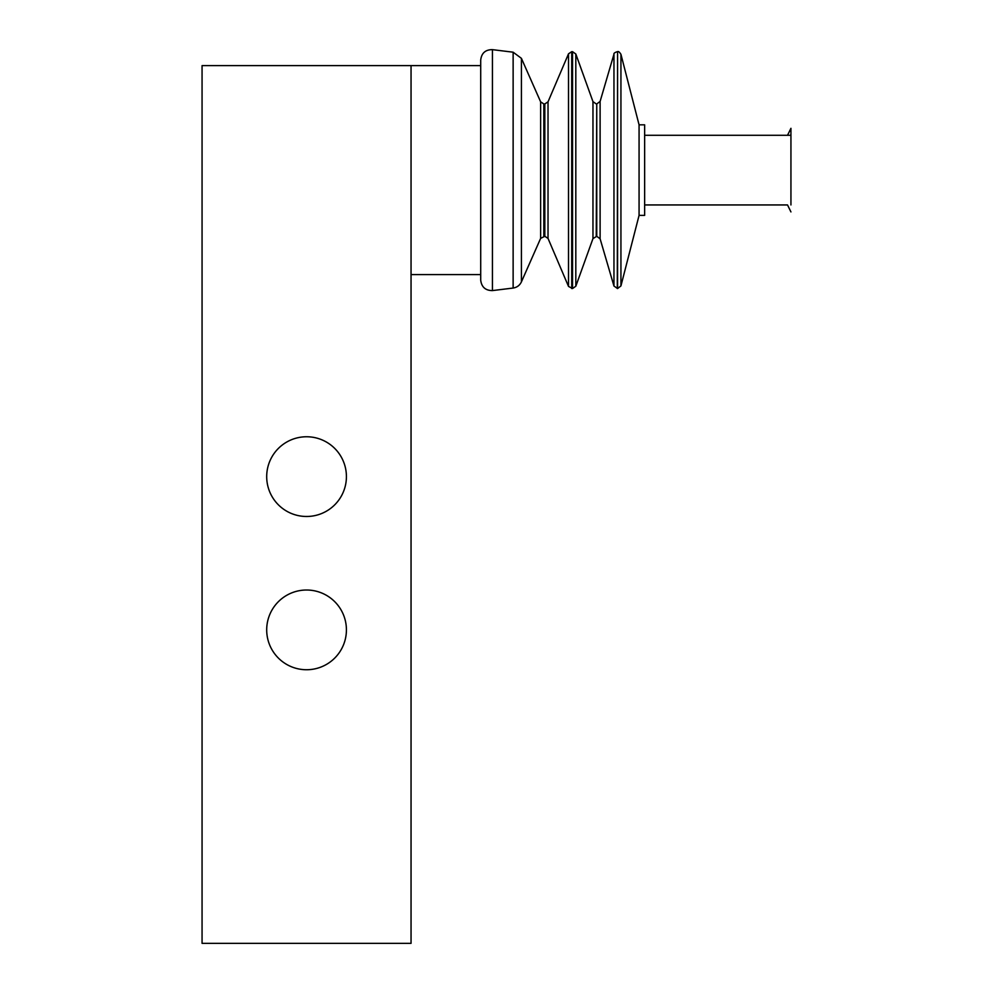 <?xml version="1.0" encoding="UTF-8"?>
<svg xmlns="http://www.w3.org/2000/svg" width="993" height="993" viewBox="0 0 993 993"><rect width="100%" height="100%" fill="white"/><g stroke="black" fill="none" stroke-linecap="round" stroke-linejoin="round"><path stroke-width="1.49" d="M787.523 135.284L790.937 128.32L790.937 204.943M790.937 211.919L787.523 204.943L644.643 204.943M639.07 215.394L644.643 215.394L644.643 124.833L639.07 124.833L620.935 54.305L620.935 285.922L639.07 215.394L639.07 124.833M492.429 290.589L492.429 49.65C485.44 49.625 481.531 53.088 480.711 60.027L480.711 280.212C481.58 287.089 485.49 290.552 492.429 290.589L513.133 288.044C516.968 287.436 519.724 285.388 521.412 281.888L540.639 238.37L544.822 236.297L548.024 238.407L568.517 286.418L572.539 288.541L575.816 286.232L592.97 238.593L596.756 236.297L600.107 238.792L613.959 286.034L617.572 288.541L620.935 285.922M411.052 274.602L480.711 274.602L480.711 65.625L202.063 65.625L202.063 943.35L411.052 943.35L411.052 65.625M266.695 476.628A39.869 39.869 0 0 1 326.486 442.096A39.869 39.869 0 0 1 326.486 511.147A39.869 39.869 0 0 1 266.695 476.628M266.695 629.872A39.869 39.869 0 0 1 326.486 595.353A39.869 39.869 0 0 1 326.486 664.404A39.869 39.869 0 0 1 266.695 629.872M617.572 288.541L617.572 51.698C618.341 51.115 619.458 51.996 620.935 54.305M617.298 288.541L617.572 51.698M613.959 286.034L613.959 54.193C613.637 53.337 614.754 52.505 617.298 51.698M600.107 238.792L600.107 101.435L613.959 54.193M596.756 236.297L596.756 103.942L600.107 101.435M596.247 236.297L596.756 103.942M592.97 238.593L592.97 101.634L596.247 103.942M575.816 286.232L575.816 53.994L592.97 101.634M572.539 288.541L572.539 51.698L575.816 53.994M571.72 288.541L571.72 51.698L572.539 51.698M568.517 286.418L568.517 53.808L571.72 51.698M548.024 238.407L548.024 101.82L568.517 53.808M544.822 236.297L544.822 103.942L548.024 101.82M543.816 236.297L543.816 103.942L544.822 103.942M540.639 238.37L540.639 101.857L543.816 103.942M521.412 281.888L521.412 58.339L540.639 101.857M513.133 288.044L513.133 52.195L521.412 58.339M790.937 135.284L644.643 135.284M513.133 52.195L492.429 49.65"/></g></svg>
